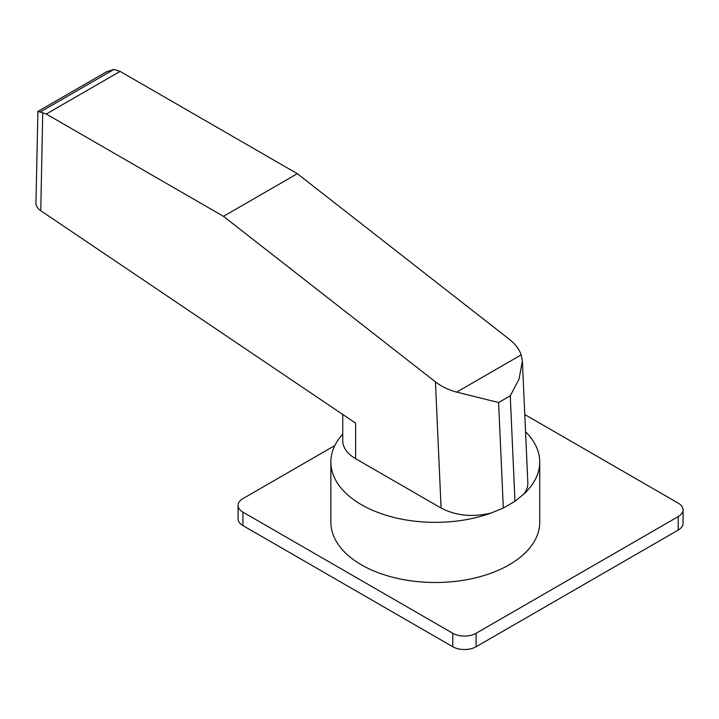 <?xml version="1.0" encoding="UTF-8"?>
<svg xmlns="http://www.w3.org/2000/svg" width="719" height="719" viewBox="0 0 719 719"><rect width="100%" height="100%" fill="white"/><g stroke="black" fill="none" stroke-linecap="round" stroke-linejoin="round"><path stroke-width="1.08" d="M525.544 431.715A104.435 60.297 180 0 1 539.735 462.065A104.435 60.297 180 0 1 523.639 494.223L514.975 501.332L503.318 508.063L498.6 402.541L456.664 392.116C448.512 389.923 441.43 386.507 435.444 381.879L441.08 508.036L355.617 458.695A43.976 25.39 180 0 1 342.738 440.747L342.738 414.45M503.318 508.063L490.996 513.069A104.435 60.297 180 0 1 361.45 504.702A104.435 60.297 180 0 1 330.857 462.065A104.435 60.297 180 0 1 342.738 434.132M539.735 462.065L539.735 522.201A104.435 60.297 180 0 1 475.259 577.905A104.435 60.297 180 0 1 361.45 564.837A104.435 60.297 180 0 1 330.857 522.201L330.857 462.065M37.909 111.418L35.95 203.082C35.968 205.958 37.577 208.51 40.767 210.73L42.718 112.802L37.909 111.418L106.736 71.684L113.899 69.464L116.568 70.165L120.118 71.397L297.315 173.701L509.286 339.242C515.208 343.916 519.172 349.128 521.185 354.871L522.389 361.055L519.019 379.201L510.256 395.81L514.975 501.332M40.552 111.813L113.899 69.464M42.718 112.802L46.268 114.033L120.118 71.397M355.617 458.695L355.617 423.14L40.767 210.73M46.268 114.033L223.465 216.338L435.444 381.879M490.996 513.069C472.545 517.419 455.909 515.739 441.08 508.036M456.664 392.116L521.185 354.871M223.465 216.338L297.315 173.701M498.6 402.541L510.256 395.81M522.407 361.468L527.827 482.737C527.98 486.754 526.578 490.583 523.639 494.223M524.78 414.539L678.224 503.129A16.492 9.518 180 0 1 683.05 509.861A16.492 9.518 180 0 1 678.224 516.593L476.104 633.277A16.492 9.518 180 0 1 452.781 633.277L242.896 512.108A16.492 9.518 180 0 1 238.07 505.376A16.492 9.518 180 0 1 242.896 498.635L334.847 445.555M683.05 509.861L683.05 523.324A16.492 9.518 180 0 1 678.224 530.056L476.104 646.749A16.492 9.518 180 0 1 452.781 646.749L242.896 525.571A16.492 9.518 180 0 1 238.07 518.839L238.07 505.376M452.781 646.749L452.781 633.277M476.104 646.749L476.104 633.277M242.896 525.571L242.896 512.108M678.224 530.056L678.224 516.593"/></g></svg>
